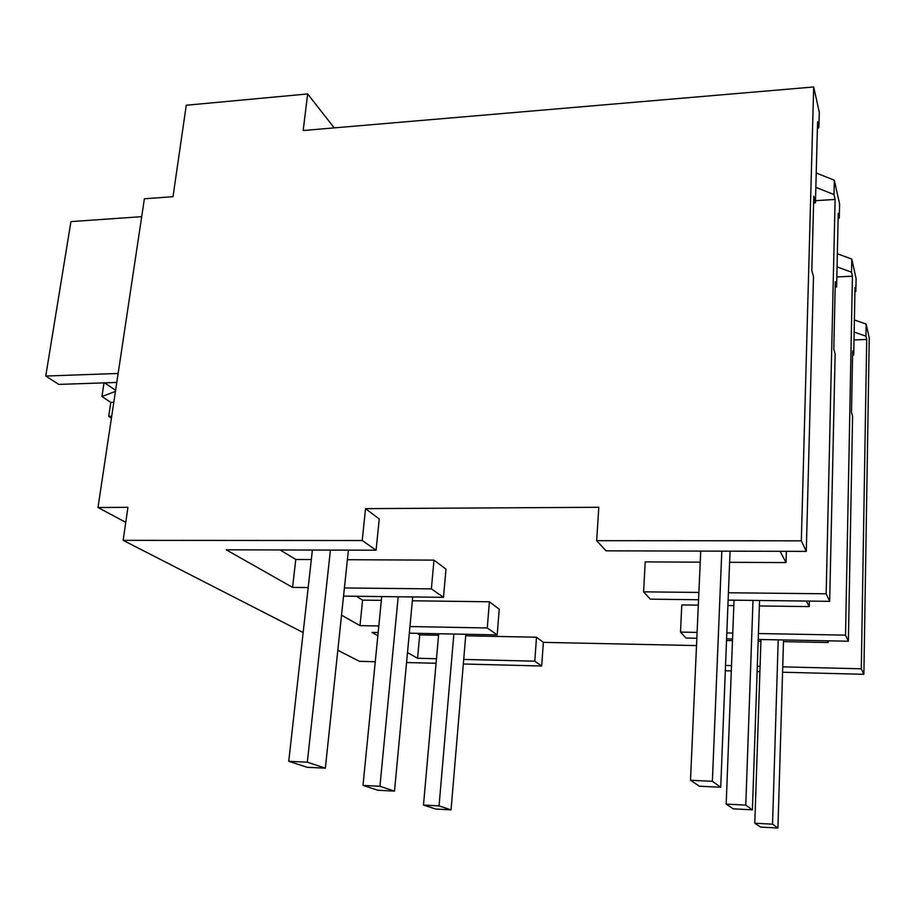 <?xml version="1.0" encoding="UTF-8"?>
<svg xmlns="http://www.w3.org/2000/svg" width="915" height="915" viewBox="0 0 915 915"><rect width="100%" height="100%" fill="white"/><g stroke="black" fill="none" stroke-linecap="round" stroke-linejoin="round"><path stroke-width="1.37" d="M854.393 319.964L866.162 324.082L869.25 338.035L863.874 674.309L782.577 672.216M759.896 671.633L757.128 671.553M731.314 670.889L725.332 670.741M696.509 645.578L543.361 642.364L541.68 666.006L463.322 663.993M436.078 663.284L406.569 662.529M375.264 661.728L359.389 661.316L337.818 650.268M854.919 291.896L855.857 291.382L856.097 278.595L851.785 259.105L837.351 253.73M307.657 93.948L303.174 130.536L813.687 86.971L801.334 540.822L596.683 540.685L598.787 507.276L365.52 508.649L362.226 540.525L123.148 540.353L127.94 507.322L97.985 507.516L144.387 198.784L173.004 196.691L186.271 105.236L307.657 93.948L334.25 127.894M817.404 128.626L818.891 127.562L819.291 112.27L813.687 86.971M838.129 218.719L839.295 217.999L839.604 204.056L834.331 180.255L816.237 172.992M866.162 324.082L865.956 336.16L854.164 332.099M863.874 674.309L861.289 668.796L866.711 339.476L865.956 336.16M725.538 665.445L731.52 665.594M757.311 666.223L760.079 666.292M782.737 666.852L861.289 668.796M780.083 551.299L786.031 562.576L729.621 562.302M700.227 562.165L645.212 561.901L643.588 591.845L698.877 592.44M280.116 549.949L295.774 559.477L292.571 587.407L226.257 549.812L376.088 550.212L379.233 518.965L365.52 508.649M295.774 559.477L311.329 559.545M347.403 559.717L433.985 560.129L445.982 569.141L443.478 597.335L343.548 596.111M381.349 600.366L362.603 600.126L356.255 596.271M412.356 600.778L489.388 601.784L499.224 609.173L497.2 634.896L409.325 633.169M438.56 635.25L419.722 634.873L417.171 633.329M543.361 642.364L536.51 637.217L465.689 635.799M726.521 640.5L732.48 640.614M758.169 641.129L760.925 641.186M783.492 641.632L828.178 642.524L827.274 640.809M806.309 601.052L809.237 606.599L759.37 605.947M733.83 605.604L727.905 605.536M698.317 605.147L681.789 604.929L680.497 632.093L685.941 638.041L696.841 638.258M536.51 637.217L534.783 661.19L463.711 659.418M541.68 666.006L534.783 661.19M344.417 587.956L431.377 588.871L443.478 597.335M292.571 587.407L308.195 587.567M376.088 550.212L362.226 540.525M303.162 632.528L123.148 540.353M436.478 658.743L417.572 658.274L407.495 652.567M377.838 635.753L371.993 632.437L378.158 632.551M409.943 626.546L487.272 627.964L497.2 634.896M362.603 600.126L359.984 625.631L378.81 625.974M359.984 625.631L341.535 615.166M828.178 642.524L828.212 640.832M855.857 291.382L854.999 287.573L853.729 355.089L852.654 350.822L851.488 412.391L852.586 416.291L848.377 641.221L845.529 635.147L758.432 633.535M851.785 259.105L851.533 272.213L837.065 266.883M845.529 635.147L852.425 276.193L851.533 272.213M866.711 339.476L854.015 339.945M726.59 638.842L732.549 638.956M758.226 639.459L848.377 641.221M419.722 634.873L417.572 658.274M489.388 601.784L487.272 627.964M853.729 355.089L852.574 355.123M732.778 633.066L726.83 632.951M697.093 632.402L680.497 632.093M125.755 522.339L97.985 507.516M801.334 540.822L806.275 551.379L605.993 550.83L596.683 540.685M806.275 551.379L813.504 276.627L811.822 270.611L813.801 196.245L815.448 202.787L817.575 121.764L818.891 127.562M433.985 560.129L431.377 588.871M786.031 562.576L786.362 551.322M839.295 217.999L838.243 213.344L836.619 287.013L835.304 281.786L833.805 349.164L835.143 353.956L829.676 601.338L826.154 593.801L835.109 199.436L815.505 200.682M826.154 593.801L728.42 592.76M698.557 599.748L650.302 599.165L643.588 591.845M815.448 202.787L813.629 202.901M834.331 180.255L834 194.552L815.848 187.369M835.109 199.436L834 194.552M728.123 600.103L829.676 601.338M809.237 606.599L809.375 601.086M852.425 276.193L836.836 276.959M836.619 287.013L835.189 287.081M141.688 216.672L70.947 221.602L45.75 376.042L118.127 373.457M116.777 382.447L58.812 384.403L45.75 376.042M111.413 418.109L108.702 416.371L111.687 416.291M115.599 390.282L104.596 382.859M113.792 402.291L110.806 402.383L101.931 396.538L115.439 391.391M110.806 402.383L108.702 416.371M104.013 382.882L101.931 396.538M777.933 828.029L772.546 824.186L754.795 823.214L760.559 827.069L777.933 828.029L783.537 639.951M754.795 823.214L760.983 639.516M772.546 824.186L778.207 639.848M752.405 809.832L745.782 805.108L726.178 804.102L733.27 808.837L752.405 809.832L759.553 600.48M726.178 804.102L734.036 600.171M745.782 805.108L752.999 600.4M720.723 787.255L712.373 781.307L690.493 780.278L699.415 786.225L720.723 787.255L730.056 551.173M690.493 780.278L700.73 551.093M712.373 781.307L721.809 551.15M451.049 809.878L439.051 805.898L423.485 805.051L435.769 809.032L451.049 809.878L465.827 634.278M439.051 805.898L453.863 634.049M423.485 805.051L438.697 633.752M394.502 791.12L379.942 786.294L363.003 785.413L377.895 790.251L394.502 791.12L412.722 596.957M379.942 786.294L398.197 596.786M363.003 785.413L381.727 596.58M325.351 768.177L307.326 762.195L288.74 761.314L307.166 767.296L325.351 768.177L348.409 550.144M307.326 762.195L330.418 550.087M288.74 761.314L312.392 550.041"/></g></svg>
